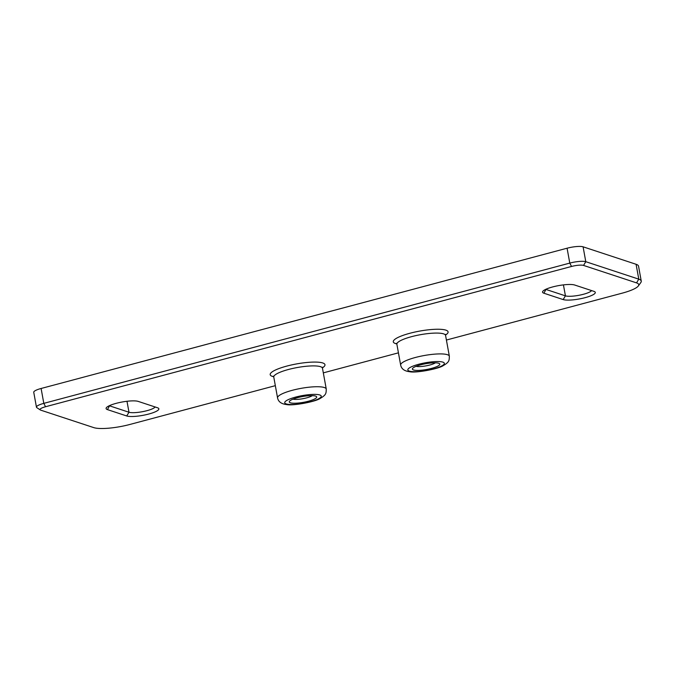 <?xml version="1.0" encoding="UTF-8"?>
<svg xmlns="http://www.w3.org/2000/svg" width="675" height="675" viewBox="0 0 675 675"><rect width="100%" height="100%" fill="white"/><g stroke="black" fill="none" stroke-linecap="round" stroke-linejoin="round"><path stroke-width="1.01" d="M157.503 407.759L138.232 401.406A17.018 3.569 169.7 0 0 120.935 402.241A17.018 3.569 169.7 0 0 106.355 407.725A17.018 3.569 169.7 0 0 107.452 409.615L126.723 415.969A17.018 3.569 169.7 0 0 147.547 414.349A17.018 3.569 169.7 0 0 158.33 408.139A17.018 3.569 169.7 0 0 157.503 407.759M155.123 406.974A13.922 2.919 -10.3 0 1 143.328 411.522A13.922 2.919 -10.3 0 1 128.984 412.239L109.713 405.894A13.922 2.919 -10.3 0 1 109.291 405.726M315.579 396.082A13.922 2.919 169.7 0 0 301.43 396.765A13.922 2.919 169.7 0 0 289.499 401.254A13.922 2.919 169.7 0 0 303.514 402.317A13.922 2.919 169.7 0 0 316.254 396.394A13.922 2.919 169.7 0 0 315.579 396.082M312.289 395.651A10.825 2.27 -10.3 0 1 302.856 398.706A10.825 2.27 -10.3 0 1 292.95 399.161M438.682 363.251A13.922 2.919 169.7 0 0 424.524 363.935A13.922 2.919 169.7 0 0 412.602 368.423A13.922 2.919 169.7 0 0 426.608 369.487A13.922 2.919 169.7 0 0 439.358 363.563A13.922 2.919 169.7 0 0 438.682 363.251M435.383 362.821A10.825 2.27 -10.3 0 1 425.95 365.875A10.825 2.27 -10.3 0 1 416.053 366.331M45.554 406.738L43.808 403.363L41.108 388.479L567.076 248.214L569.784 263.098L43.808 403.363A12.378 2.599 169.7 0 0 36.45 407.16A12.378 2.599 169.7 0 0 36.838 407.658L40.323 409.961A9.281 1.949 -10.3 0 1 45.554 406.738L571.531 266.465A9.281 1.949 -10.3 0 1 583.538 265.418L636.533 282.876A27.844 5.847 -10.3 0 1 638.331 285.964A27.844 5.847 -10.3 0 1 622.19 293.161L446.411 340.04M583.538 265.418L585.79 261.698L583.09 246.814L636.086 264.279L638.786 279.155L585.79 261.698A12.378 2.599 169.7 0 0 569.784 263.098L571.531 266.465M275.332 385.67L129.794 424.482A27.844 5.847 -10.3 0 1 93.774 427.621L40.778 410.164A9.281 1.949 -10.3 0 1 40.323 409.961M398.436 352.839L323.317 372.87M574.678 285.019A17.018 3.569 169.7 0 0 557.381 285.846A17.018 3.569 169.7 0 0 542.801 291.338A17.018 3.569 169.7 0 0 543.898 293.22L563.169 299.573A17.018 3.569 169.7 0 0 583.993 297.953A17.018 3.569 169.7 0 0 594.768 291.743A17.018 3.569 169.7 0 0 593.949 291.364L574.678 285.019M583.09 246.814A12.378 2.599 169.7 0 0 567.076 248.214M638.331 285.964L640.786 282.589A30.94 6.497 169.7 0 0 641.25 281.087L638.55 266.203A30.94 6.497 169.7 0 0 636.086 264.279M41.108 388.479A12.378 2.599 169.7 0 0 33.75 392.285L36.45 407.16M641.25 281.087A30.94 6.497 169.7 0 0 638.786 279.155L636.533 282.876M591.57 290.579A13.922 2.919 -10.3 0 1 579.774 295.127A13.922 2.919 -10.3 0 1 565.431 295.852L546.159 289.499A13.922 2.919 -10.3 0 1 545.737 289.339M126.993 401.279L128.984 412.239L126.723 415.969M396.942 343.583L396.385 343.339L396.875 344.25A24.747 5.197 -10.3 0 1 415.851 335.618A24.747 5.197 -10.3 0 1 443.602 333.863A24.747 5.197 -10.3 0 1 445.568 335.407L445.702 334.378L445.264 334.8M445.542 335.045A27.844 5.847 169.7 0 0 445.863 330.134A27.844 5.847 169.7 0 0 408.535 333.636A27.844 5.847 169.7 0 0 396.773 343.904M273.848 376.414L273.282 376.169L273.772 377.08A24.747 5.197 -10.3 0 1 292.748 368.44A24.747 5.197 -10.3 0 1 320.507 366.685A24.747 5.197 -10.3 0 1 322.473 368.229L322.599 367.208L322.169 367.63M322.439 367.867A27.844 5.847 169.7 0 0 322.76 362.964A27.844 5.847 169.7 0 0 285.441 366.466A27.844 5.847 169.7 0 0 273.67 376.734M442.876 362.137A18.562 3.898 -10.3 0 1 423.951 370.913A18.562 3.898 -10.3 0 1 411.438 366.787A18.562 3.898 -10.3 0 1 442.876 362.137M447.39 354.696A24.747 5.197 169.7 0 0 419.631 356.451A24.747 5.197 169.7 0 0 400.655 365.082C401.448 368.904 404.418 371.107 409.565 371.706C415.564 373.233 438.657 368.947 443.365 365.555C449.66 361.868 449.153 360.281 449.356 356.24A24.747 5.197 169.7 0 0 447.39 354.696M319.773 394.968A18.562 3.898 -10.3 0 1 300.856 403.743A18.562 3.898 -10.3 0 1 288.335 399.617A18.562 3.898 -10.3 0 1 319.773 394.968M324.287 387.517A24.747 5.197 169.7 0 0 296.536 389.273A24.747 5.197 169.7 0 0 277.56 397.913C278.353 401.735 281.323 403.937 286.47 404.536C292.461 406.063 315.562 401.777 320.271 398.385C326.557 394.698 326.059 393.112 326.261 389.062A24.747 5.197 169.7 0 0 324.287 387.517M109.654 405.565L107.452 409.615M546.092 289.17L543.898 293.22M563.431 284.884L565.431 295.852L563.169 299.573M273.772 377.08L277.56 397.913M322.473 368.229L326.261 389.062M396.875 344.25L400.655 365.082M445.568 335.407L449.356 356.24"/></g></svg>
